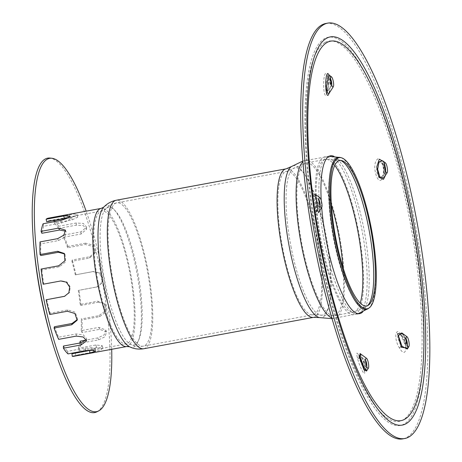 <?xml version="1.0" encoding="UTF-8"?>
<svg xmlns="http://www.w3.org/2000/svg" width="462" height="462" viewBox="0 0 462 462"><rect width="100%" height="100%" fill="white"/><g stroke="black" fill="none" stroke-linecap="round" stroke-linejoin="round"><path stroke-width="0.35" stroke-dasharray="2.31 1.73" d="M315.944 194.785L318.341 212.751M318.018 211.584L315.996 196.633M329.4 92.839L330.405 84.662L329.464 75.364M333.997 156.375A80.261 19.554 -100.5 0 1 364.293 231.179A80.261 19.554 -100.5 0 1 362.745 311.873M321.691 207.53A80.261 19.554 -100.5 0 1 321.211 200.387M366.533 371.061L360.296 353.701M385.395 175.52L383.783 161.66M407.877 348.186L403.159 333.916M360.094 353.557L364.553 362.549L366.626 370.905M401.773 332.9L406.196 339.385L407.836 347.308L407.322 349.047C407.068 350.098 409.199 346.766 404.937 337.208C403.349 334.488 402.292 333.05 401.773 332.9M382.628 160.811L385.152 165.188L384.401 177.067L385.447 173.735C385.978 173.071 385.689 169.918 384.586 164.281L382.611 160.799M328.742 75.173C330.076 75.185 330.7 78.344 330.613 84.638L328.932 93.561M313.282 194.179C314.414 197.424 316.903 217.596 315.76 214.38C314.507 212.549 311.59 188.635 313.282 194.179A4.227 3.991 -17.7 0 0 314.72 196.777L313.427 194.912L314.68 201.588L315.973 213.259L316.562 211.608L315.546 202.206M358.616 313.738A80.267 19.554 -100.5 0 1 357.617 314.044A80.267 19.554 -100.5 0 1 324.364 241.718A80.267 19.554 -100.5 0 1 326.992 156.687A80.267 19.554 -100.5 0 1 328.436 156.179A80.267 19.554 -100.5 0 1 329.481 156.104M330.601 156.266A80.267 19.554 -100.5 0 1 362.243 231.56A80.267 19.554 -100.5 0 1 359.609 313.19M328.361 84.142C328.199 90.188 327.437 93.878 326.074 95.195C323.082 97.222 322.73 74.619 325.75 73.4C327.373 73.487 328.239 77.067 328.361 84.142M357.363 357.444C354.649 347.014 361.093 357.588 363.796 368.006C367.342 381.023 359.736 368.491 357.363 357.444A4.227 2.639 166.7 0 0 359.344 358.691C360.891 362.947 362.439 366.326 363.975 368.826L364.847 369.767L364.535 367.966L361.428 359.823L358.824 355.243L358.668 356.341L359.344 358.691M381.762 179.4C377.252 184.858 372.031 165.8 376.513 160.343C381.046 152.333 387.266 174.907 381.762 179.4A4.227 3.661 45.4 0 1 382.126 176.571L383.327 174.457L383.957 171.5L383.778 167.244L382.496 163.767L381.543 162.641L380.474 162.07L379.389 162.116L377.512 164.137L376.9 165.997L376.657 170.697L377.09 173.065L377.847 175.086L379.683 177.148L380.538 177.356L382.126 176.571M399.688 348.313C393.48 339.247 395.166 325.577 401.345 334.609C408.466 343.809 406.508 360.008 399.688 348.313A4.227 2.091 147.9 0 1 401.004 346.205L405.549 347.903L405.971 346.494L400.525 334.598L397.401 337.041L401.004 346.205M318.896 199.7A3.696 0.901 79.5 0 0 318.607 199.365A3.696 0.901 79.5 0 0 318.162 199.445A3.696 0.901 79.5 0 0 318.018 202.229A3.696 0.901 79.5 0 0 319.461 206.485A3.696 0.901 79.5 0 0 319.906 206.404A3.696 0.901 79.5 0 0 320.062 205.988M365.586 360.337A3.696 0.901 79.5 0 0 365.298 360.002A3.696 0.901 79.5 0 0 364.853 360.083A3.696 0.901 79.5 0 0 364.749 363.184A3.696 0.901 79.5 0 0 365.835 366.741A3.696 0.901 79.5 0 0 366.152 367.123A3.696 0.901 79.5 0 0 366.597 367.042A3.696 0.901 79.5 0 0 366.753 366.62M406.081 338.808A3.696 0.901 79.5 0 0 405.786 338.473A3.696 0.901 79.5 0 0 405.341 338.554A3.696 0.901 79.5 0 0 405.33 342.198A3.696 0.901 79.5 0 0 406.641 345.593A3.696 0.901 79.5 0 0 407.086 345.507A3.696 0.901 79.5 0 0 407.241 345.091M384.413 164.865A3.696 0.901 79.5 0 0 384.118 164.53A3.696 0.901 79.5 0 0 383.674 164.611A3.696 0.901 79.5 0 0 383.662 168.255A3.696 0.901 79.5 0 0 384.979 171.65A3.696 0.901 79.5 0 0 385.423 171.564A3.696 0.901 79.5 0 0 385.574 171.148M327.616 76.894L325.381 86.047L327.142 92.44L328.794 84.217C328.979 79.181 328.586 76.738 327.616 76.894L328.014 76.917L327.31 76.172C327.673 76.282 327.98 78.944 328.239 84.165C327.731 93.751 326.905 92.186 327.119 92.481L331.543 85.591A3.696 0.901 79.5 0 0 331.693 85.175M330.532 78.892A3.696 0.901 79.5 0 0 330.238 78.557A3.696 0.901 79.5 0 0 329.932 78.505A3.696 0.901 79.5 0 0 329.793 78.638A3.696 0.901 79.5 0 0 329.781 82.282A3.696 0.901 79.5 0 0 331.098 85.678A3.696 0.901 79.5 0 0 331.543 85.591M325.866 23.47A211.232 51.461 -100.5 0 1 414.864 221.835A211.232 51.461 -100.5 0 1 402.656 438.9M98.585 302.177L80.954 305.434L80.174 304.464L97.805 301.207L104.608 303.609L105.272 310.932L98.862 315.696L81.237 318.953L82.017 319.923L99.642 316.661L106.046 311.896L105.382 304.573L98.585 302.177L97.805 301.207M75.329 352.743L75.953 355.249L93.584 351.986L100.19 350.277L102.853 348.209L96.552 347.47L78.921 350.727L78.297 348.227L95.929 344.97L102.229 345.72L99.567 347.782L88.727 350.265M86.348 339.772L86.585 338.715L83.327 334.869L76.282 333.951L58.651 337.208L58.651 339.362M64.772 296.257L69.502 292.613L70.241 286.827L66.961 281.987L61.388 280.786L43.139 284.228M40.038 241.903L40.818 243.832L58.443 240.575L64.68 237.058L66.193 232.028L65.633 231.156M67.544 218.081L71.691 217.313L77.339 214.645L74.145 213.998L49.769 218.162L50.115 220.749L74.492 216.574L77.685 217.215L72.037 219.9L54.406 223.158L54.216 221.696M85.609 243.179L67.978 246.437L67.631 247.736L85.262 244.473L92.845 246.413L95.108 253.118L89.553 258.021L71.928 261.278L72.274 259.985L89.899 256.728L95.449 251.83L93.191 245.126L85.609 243.179L85.262 244.473M64.022 235.002L81.029 231.86L86.567 227.102L83.316 223.446L76.265 223.002L58.639 226.264L58.639 228.419L76.265 225.156L83.316 225.589L86.567 229.239L81.029 234.015L63.404 237.272L63.404 235.666M43.133 223.747L43.757 226.253L61.382 222.996L67.856 220.744L70.449 218.405L67.7 217.989M41.101 269.04L41.88 270.01L59.506 266.753L65.708 261.735L65.05 254.423L64.64 253.961M77.298 319.565L77.506 318.93L75.248 312.214L67.758 309.938L50.127 313.196L49.781 314.495M90.904 350.208L95.328 348.637L92.1 347.707L85.274 348.065L67.648 351.322L67.995 353.904M80.18 341.187L80.96 343.116L98.585 339.859L104.995 336.775L106.578 331.912L99.648 329.314L82.017 332.571L81.237 330.642L98.868 327.385L105.804 329.995L104.221 334.858L97.805 337.93L86.18 340.078M93.572 271.437L75.318 274.878L92.949 271.616L98.62 272.788L102.015 277.593L101.184 283.408L96.645 287L78.292 290.431L97.268 286.821L101.802 283.229L102.639 277.414L99.243 272.603L92.949 271.616M75.947 274.694A70.236 17.111 79.5 0 0 72.274 259.985M75.318 274.878A67.596 16.465 79.5 0 0 71.928 261.278M67.631 247.736A67.596 16.465 79.5 0 0 63.404 237.272M67.978 246.437A70.236 17.111 79.5 0 0 63.404 235.118M58.639 226.264A70.236 17.111 79.5 0 0 54.06 220.57M58.639 228.419A67.596 16.465 79.5 0 0 54.406 223.158M50.115 220.749A67.596 16.465 79.5 0 0 48.741 220.772A67.596 16.465 79.5 0 0 48.348 220.865A67.596 16.465 79.5 0 0 46.726 221.737M49.769 218.162A70.236 17.111 79.5 0 0 48.262 218.174M43.757 226.253A67.596 16.465 79.5 0 0 41.875 233.287M40.818 243.832A67.596 16.465 79.5 0 0 40.818 255.526M41.88 270.01A67.596 16.465 79.5 0 0 43.763 284.043M46.737 299.601A67.596 16.465 79.5 0 0 50.127 313.196M54.424 326.744A67.596 16.465 79.5 0 0 58.651 337.208M63.415 346.061A67.596 16.465 79.5 0 0 67.648 351.322M73.793 356.306A70.236 17.111 79.5 0 0 75.953 355.249M71.939 353.73A67.596 16.465 79.5 0 0 73.314 353.707A67.596 16.465 79.5 0 0 74.607 353.234M78.297 348.227A67.596 16.465 79.5 0 0 79.822 343.029M78.921 350.727A70.236 17.111 79.5 0 0 80.96 343.116M82.017 332.571A70.236 17.111 79.5 0 0 82.017 319.923M81.237 330.642A67.596 16.465 79.5 0 0 81.237 318.953M80.174 304.464A67.596 16.465 79.5 0 0 78.292 290.431M80.954 305.434A70.236 17.111 79.5 0 0 78.915 290.252M111.694 349.301A128.806 31.381 79.5 0 0 86.157 211.169M96.783 411.867A129.377 31.52 79.5 0 0 102.114 279.643A129.377 31.52 79.5 0 0 49.867 158.062M318 211.509L315.488 194.415A2.114 1.964 -16.4 0 0 316.123 195.345M325.288 42.29A193.405 47.118 -100.5 0 1 407.392 208.125A193.405 47.118 -100.5 0 1 402.5 420.218A193.405 47.118 -100.5 0 1 320.397 254.383A193.405 47.118 -100.5 0 1 325.288 42.29M408.662 207.577A197.413 48.094 -100.5 0 1 376.189 410.031A197.413 48.094 -100.5 0 1 307.935 75.947A197.413 48.094 -100.5 0 1 408.662 207.577M98.862 315.696L99.642 316.661M95.929 344.97L96.552 347.47M92.954 349.486L93.584 351.986M76.282 333.951L76.282 336.105M61.388 280.786L60.765 280.965M58.443 240.575L57.663 238.646M67.747 217.492L67.4 214.905M72.037 219.9L71.691 217.313M89.553 258.021L89.899 256.728M76.265 225.156L76.265 223.002M81.029 234.015L81.029 231.86M61.382 222.996L60.759 220.49M59.506 266.753L58.726 265.783M67.758 309.938L67.412 311.232M85.274 348.065L85.62 350.646M98.868 327.385L99.648 329.314M97.805 337.93L98.585 339.859M95.917 287.173L96.546 286.994M340.858 160.47A74.908 18.249 79.5 0 0 339.766 160.06A74.908 18.249 79.5 0 0 337.133 160.048A74.908 18.249 79.5 0 0 333.581 238.721A74.908 18.249 79.5 0 0 366.811 306.364A74.908 18.249 79.5 0 0 367.683 305.596M334.771 165.419A77.628 18.913 79.5 0 0 325.369 159.43A77.628 18.913 79.5 0 0 324.919 159.54A77.628 18.913 79.5 0 0 321.234 241.066A77.628 18.913 79.5 0 0 353.592 312.104A77.628 18.913 79.5 0 0 360.233 303.147M331.41 204.891A77.628 18.913 79.5 0 0 306.156 162.982A77.628 18.913 79.5 0 0 306.121 162.988A77.628 18.913 79.5 0 0 305.671 163.098A77.628 18.913 79.5 0 0 301.986 244.629A77.628 18.913 79.5 0 0 334.344 315.662A77.628 18.913 79.5 0 0 334.373 315.656A77.628 18.913 79.5 0 0 342.977 267.486M290.979 246.593A74.942 18.255 79.5 0 0 319.999 315.044A74.942 18.255 79.5 0 0 326.547 238.155A74.942 18.255 79.5 0 0 292.943 168.694A74.942 18.255 79.5 0 0 290.979 246.593M282.663 248.082A72.875 17.752 79.5 0 0 313.04 314.766A72.875 17.752 79.5 0 0 317.25 239.876A72.875 17.752 79.5 0 0 286.55 171.442A72.875 17.752 79.5 0 0 286.122 171.541A72.875 17.752 79.5 0 0 282.663 248.082M116.366 202.922A72.875 17.752 79.5 0 0 112.907 279.458A72.875 17.752 79.5 0 0 143.284 346.142A72.875 17.752 79.5 0 0 147.494 271.258A72.875 17.752 79.5 0 0 116.788 202.824A72.875 17.752 79.5 0 0 116.366 202.922M104.689 280.908A69.953 17.042 79.5 0 0 130.729 344.404A69.953 17.042 79.5 0 0 137.89 273.03A69.953 17.042 79.5 0 0 105.688 208.934A69.953 17.042 79.5 0 0 104.689 280.908M98.065 282.074A67.596 16.465 79.5 0 0 126.236 343.924A67.596 16.465 79.5 0 0 130.145 274.463A67.596 16.465 79.5 0 0 101.663 210.99A67.596 16.465 79.5 0 0 101.27 211.082A67.596 16.465 79.5 0 0 98.065 282.074M129.591 346.783A72.118 17.568 79.5 0 0 136.971 273.198A72.118 17.568 79.5 0 0 103.777 207.12M126.715 346.523A70.236 17.111 79.5 0 0 130.775 274.347A70.236 17.111 79.5 0 0 101.184 208.391M143.763 348.741A75.514 18.399 79.5 0 0 148.129 271.136A75.514 18.399 79.5 0 0 116.309 200.225M313.519 317.359A75.514 18.399 79.5 0 0 317.885 239.761A75.514 18.399 79.5 0 0 286.07 168.844M319.242 317.573A77.298 18.832 79.5 0 0 325.976 238.265A77.298 18.832 79.5 0 0 291.337 166.603M331.791 317.902A80.267 19.554 79.5 0 0 334.823 318.254A80.267 19.554 79.5 0 0 339.46 235.77A80.267 19.554 79.5 0 0 305.642 160.395A80.267 19.554 79.5 0 0 305.174 160.505A80.267 19.554 79.5 0 0 302.939 161.804M320.611 241.251A80.267 19.554 79.5 0 0 354.071 314.697A80.267 19.554 79.5 0 0 358.708 232.213A80.267 19.554 79.5 0 0 324.89 156.837A80.267 19.554 79.5 0 0 324.422 156.947A80.267 19.554 79.5 0 0 320.611 241.251M368.37 308.495A77.298 18.832 79.5 0 0 370.767 229.984A77.298 18.832 79.5 0 0 340.465 157.519M360.054 353.522L362.578 358.316L365.263 365.679L366.43 370.986M329.111 75.081C328.846 75.653 329.88 72.805 330.342 84.656C329.573 92.013 329.1 94.993 328.921 93.578M318.607 199.365L314.697 196.489M319.906 206.404L316.562 211.608M366.597 367.042L364.327 371.211C364.148 371.038 364.98 371.922 362.543 364.114C359.523 355.723 358.339 354.828 358.466 354.92L365.298 360.002M405.786 338.473L400.525 334.598L402.835 337.739C406.473 345.495 405.365 348.279 405.422 348.14L407.086 345.507M384.118 164.53L381.341 162.48L382.472 164.639C384.598 170.218 382.68 177.183 382.623 175.924L385.423 171.564M330.238 78.557L328.014 76.917M366.152 367.123L367.752 368.295M364.853 360.083L365.921 358.414M384.979 171.65L386.573 172.823M383.674 164.611L384.748 162.942M331.098 85.678L332.692 86.85M329.793 78.638L330.867 76.969M406.641 345.593L408.241 346.766M405.341 338.554L406.416 336.885M319.461 206.485L321.061 207.657M318.162 199.445L319.236 197.782M330.486 155.804L328.436 156.179M359.667 313.658L357.617 314.044M104.608 303.609L105.382 304.573M102.229 345.72L102.853 348.209M86.585 338.715L86.585 340.858M65.084 296.171L64.461 296.356M66.193 232.028L65.419 230.111M77.685 217.215L77.339 214.645M95.108 253.118L95.449 251.83M86.567 229.239L86.567 227.102M70.449 218.405L69.831 215.916M65.05 254.423L64.276 253.459M77.506 318.93L77.166 320.224M95.328 348.637L95.674 351.207M105.804 329.995L106.578 331.912M96.645 287L97.268 286.821M341.909 160.649L339.766 160.06L325.369 159.43L306.121 162.988M368.601 305.053L366.811 306.364L353.592 312.104L334.344 315.662M73.314 353.707L126.236 343.924L130.729 344.404C134.534 346.281 138.721 346.864 143.284 346.142L313.04 314.766L334.373 315.656M48.741 220.772L101.663 210.99L105.688 208.934C108.57 205.821 112.272 203.782 116.788 202.824L286.55 171.442L306.156 162.982M358.108 313.698L332.011 318.659M329.019 156.329L302.87 161.024M34.904 231.993A473.527 473.527 0 0 0 56.381 348.175"/><path stroke-width="0.69" d="M318 211.509L316.557 201.663C315.875 196.027 315.731 193.925 316.123 195.345M315.996 196.633L318.018 211.584M329.464 75.364L327.806 73.423C324.792 74.642 325.15 97.245 328.13 95.224L329.4 92.839M321.211 200.387A80.261 19.554 -100.5 0 1 329.042 156.312A80.261 19.554 -100.5 0 1 330.486 155.804A80.261 19.554 -100.5 0 1 333.997 156.375M362.745 311.873A80.261 19.554 -100.5 0 1 359.667 313.658A80.261 19.554 -100.5 0 1 321.691 207.53M360.296 353.701L359.251 356.381L363.883 369.623L366.533 371.061M383.783 161.66L379.279 159.228L376.755 166.938L378.875 177.269L383.495 179.343L385.395 175.52M403.159 333.916L397.568 333.645L401.322 347.274L407.877 348.186M319.028 201.686A5.192 1.265 79.5 0 0 321.061 207.657A5.192 1.265 79.5 0 0 321.685 207.542A5.192 1.265 79.5 0 0 321.702 202.431A5.192 1.265 79.5 0 0 319.86 197.667A5.192 1.265 79.5 0 0 319.236 197.782A5.192 1.265 79.5 0 0 319.028 201.686M366.43 370.986L365.442 369.848C363.467 366.395 361.734 362.127 360.239 357.045L360.054 353.522M367.302 367.764A5.192 1.265 79.5 0 0 367.752 368.295A5.192 1.265 79.5 0 0 368.376 368.179A5.192 1.265 79.5 0 0 368.393 363.068A5.192 1.265 79.5 0 0 366.545 358.298A5.192 1.265 79.5 0 0 365.921 358.414A5.192 1.265 79.5 0 0 365.777 362.768A5.192 1.265 79.5 0 0 367.302 367.764M408.864 346.65L407.322 349.047L401.998 346.275L398.371 335.689L401.778 332.9L407.039 336.769A5.192 1.265 79.5 0 0 406.416 336.885A5.192 1.265 79.5 0 0 406.398 341.996A5.192 1.265 79.5 0 0 408.241 346.766A5.192 1.265 79.5 0 0 408.864 346.65A5.192 1.265 79.5 0 0 409.165 345.507A5.192 1.265 79.5 0 0 408.639 340.402A5.192 1.265 79.5 0 0 407.039 336.769M387.196 172.707L383.691 177.916L379.874 176.958L377.645 169.283L379.036 161.885L382.611 160.799L385.372 162.826A5.192 1.265 79.5 0 0 384.748 162.942A5.192 1.265 79.5 0 0 384.731 168.053A5.192 1.265 79.5 0 0 386.573 172.823A5.192 1.265 79.5 0 0 387.196 172.707A5.192 1.265 79.5 0 0 386.763 165.667A5.192 1.265 79.5 0 0 385.372 162.826M328.932 93.561L327.263 92.758L326.57 86.382L328.742 75.173L329.163 75.156M331.058 76.784A5.192 1.265 79.5 0 0 330.867 76.969A5.192 1.265 79.5 0 0 330.85 82.08A5.192 1.265 79.5 0 0 332.692 86.85A5.192 1.265 79.5 0 0 333.316 86.735A5.192 1.265 79.5 0 0 333.339 81.624A5.192 1.265 79.5 0 0 331.491 76.854A5.192 1.265 79.5 0 0 331.058 76.784M329.481 156.104A80.267 19.554 -100.5 0 1 330.601 156.266M359.609 313.19A80.267 19.554 -100.5 0 1 358.616 313.738M320.062 205.988A3.696 0.901 79.5 0 0 318.896 199.7M366.753 366.62A3.696 0.901 79.5 0 0 365.586 360.337M407.241 345.091A3.696 0.901 79.5 0 0 407.299 344.692A3.696 0.901 79.5 0 0 406.081 338.808M385.574 171.148A3.696 0.901 79.5 0 0 385.112 166.551A3.696 0.901 79.5 0 0 384.413 164.865M331.693 85.175A3.696 0.901 79.5 0 0 330.532 78.892M404.672 438.53L402.656 438.9A211.232 51.461 -100.5 0 1 315.171 248.504A211.232 51.461 -100.5 0 1 322.095 24.804A211.232 51.461 -100.5 0 1 325.866 23.47L327.876 23.1A211.232 51.461 -100.5 0 1 416.874 221.46A211.232 51.461 -100.5 0 1 404.672 438.53A211.232 51.461 -100.5 0 1 317.186 248.134A211.232 51.461 -100.5 0 1 324.11 24.428A211.232 51.461 -100.5 0 1 327.876 23.1M88.727 350.265L75.329 352.743A67.596 16.465 79.5 0 1 74.607 353.234M64.64 253.961L58.443 252.269L40.818 255.526L40.038 254.556L57.663 251.299L64.276 253.459L64.934 260.77L58.726 265.783L41.101 269.04A70.236 17.111 79.5 0 0 43.139 284.228L60.765 280.965L66.337 282.167L69.623 287.006L68.878 292.798L64.461 296.356L46.108 299.78A70.236 17.111 79.5 0 0 49.781 314.495L67.412 311.232L74.908 313.502L77.166 320.224L71.702 324.78L54.077 328.037A70.236 17.111 79.5 0 0 58.651 339.362L76.282 336.105L83.333 337.017L86.585 340.858L81.046 344.958L63.415 348.215L63.415 346.061L81.046 342.804L86.348 339.772M46.108 299.78L64.772 296.257M65.633 231.156L59.5 230.03L41.875 233.287L41.095 231.358L58.726 228.101L65.419 230.111L63.9 235.135L57.663 238.646L40.038 241.903A70.236 17.111 79.5 0 0 40.038 254.556M54.216 221.696L54.06 220.57L67.544 218.081M63.404 235.666L63.404 235.118L64.022 235.002M67.7 217.989L46.726 221.737L46.102 219.231L63.727 215.973L69.831 215.916L67.233 218.249L60.759 220.49L43.133 223.747A70.236 17.111 79.5 0 0 41.095 231.358M54.077 328.037L54.424 326.744L72.049 323.487L77.298 319.565M63.415 348.215A70.236 17.111 79.5 0 0 67.995 353.904L85.62 350.646L92.446 350.283L95.674 351.207L89.911 353.055L72.286 356.312L71.939 353.73L90.904 350.208M86.18 340.078L80.18 341.187A67.596 16.465 79.5 0 1 79.822 343.029M103.777 207.12A72.118 17.568 79.5 0 0 102.743 281.318A72.118 17.568 79.5 0 0 129.591 346.783C133.911 348.908 138.635 349.561 143.763 348.741A75.514 18.399 79.5 0 1 112.289 279.637A75.514 18.399 79.5 0 1 115.87 200.329A75.514 18.399 79.5 0 1 116.309 200.225C111.227 201.293 107.051 203.592 103.777 207.12L101.184 208.391L48.262 218.174A70.236 17.111 79.5 0 0 47.852 218.272A70.236 17.111 79.5 0 0 46.102 219.231M72.286 356.312A70.236 17.111 79.5 0 0 73.793 356.306L126.715 346.523A70.236 17.111 79.5 0 1 97.442 282.253A70.236 17.111 79.5 0 1 100.78 208.489A70.236 17.111 79.5 0 1 101.184 208.391M338.767 157.773A76.842 18.723 79.5 0 0 335.805 241.984A76.842 18.723 79.5 0 0 369.207 307.883A76.842 18.723 79.5 0 0 371.587 229.833A76.842 18.723 79.5 0 0 341.464 157.79A76.842 18.723 79.5 0 0 338.767 157.773M339.31 160.637A73.932 18.012 79.5 0 0 336.463 241.649A73.932 18.012 79.5 0 0 368.601 305.053A73.932 18.012 79.5 0 0 370.888 229.96A73.932 18.012 79.5 0 0 341.909 160.649A73.932 18.012 79.5 0 0 339.31 160.637M86.157 211.169A128.806 31.381 79.5 0 0 51.9 158.27A128.806 31.381 79.5 0 0 47.349 159.165A128.806 31.381 79.5 0 0 34.904 231.993A128.806 31.381 79.5 0 0 56.381 348.175A128.806 31.381 79.5 0 0 98.608 410.949A128.806 31.381 79.5 0 0 111.694 349.301M51.9 158.27L49.867 158.062A129.377 31.52 79.5 0 0 45.299 158.963A129.377 31.52 79.5 0 0 32.796 232.115A129.377 31.52 79.5 0 0 54.366 348.816A129.377 31.52 79.5 0 0 96.783 411.867L98.608 410.949M315.482 194.392A2.114 1.964 -16.4 0 0 315.488 194.415L319.86 197.667M327.344 42.319A193 47.02 -100.5 0 1 409.28 207.808A193 47.02 -100.5 0 1 404.394 419.461A193 47.02 -100.5 0 1 322.464 253.967A193 47.02 -100.5 0 1 327.344 42.319M359.251 356.381A2.114 1.386 167.2 0 0 360.239 357.045M401.322 347.274A2.114 0.97 149 0 1 401.998 346.275M410.672 207.207A197.413 48.094 -100.5 0 1 378.199 409.661A197.413 48.094 -100.5 0 1 309.95 75.577A197.413 48.094 -100.5 0 1 410.672 207.207M81.046 342.804L81.046 344.958M64.362 296.344L63.739 296.523M59.5 230.03L58.726 228.101M64.351 218.474L63.727 215.973M58.443 252.269L57.663 251.299M72.049 323.487L71.702 324.78M89.564 350.467L89.911 353.055M367.683 305.596A74.908 18.249 79.5 0 0 369.132 230.284A74.908 18.249 79.5 0 0 340.858 160.47M360.233 303.147A77.628 18.913 79.5 0 0 358.073 232.328A77.628 18.913 79.5 0 0 334.771 165.419M342.977 267.486A77.628 18.913 79.5 0 0 331.41 204.891M116.309 200.225L286.065 168.844A75.514 18.399 79.5 0 0 286.065 168.844A75.514 18.399 79.5 0 0 285.632 168.948A75.514 18.399 79.5 0 0 282.045 248.261A75.514 18.399 79.5 0 0 313.519 317.359L143.763 348.741M302.87 161.024L291.337 166.603A77.298 18.832 79.5 0 0 289.293 246.962A77.298 18.832 79.5 0 0 319.242 317.573L313.519 317.359M302.939 161.804A80.267 19.554 79.5 0 0 301.368 244.808A80.267 19.554 79.5 0 0 331.791 317.902M341.464 157.79L340.465 157.519A77.298 18.832 79.5 0 0 337.751 157.502A77.298 18.832 79.5 0 0 334.078 238.687A77.298 18.832 79.5 0 0 368.37 308.495L358.108 313.698M321.685 207.542L318.341 212.751M366.545 358.298L360.094 353.551M368.376 368.179L366.62 370.911M328.927 93.567L333.316 86.735M331.491 76.854L329.267 75.219M129.591 346.783L126.715 346.523M291.337 166.603L286.07 168.844M332.011 318.659L319.242 317.573M340.465 157.519L329.019 156.329M369.207 307.883L368.37 308.495M32.796 232.115A475.641 475.641 0 0 0 54.366 348.816"/></g></svg>
